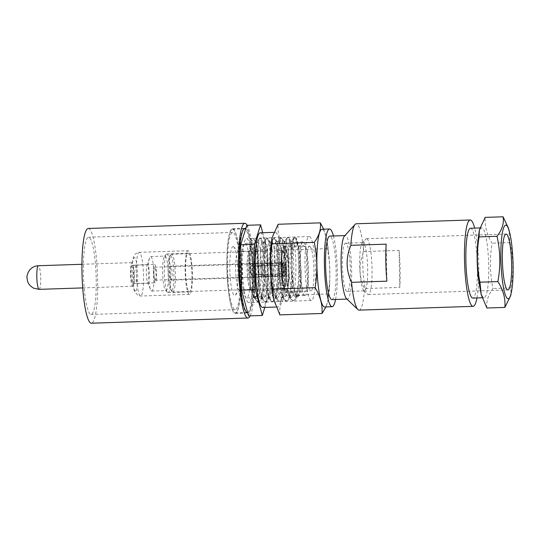 <?xml version="1.0" encoding="UTF-8"?>
<svg xmlns="http://www.w3.org/2000/svg" width="540" height="540" viewBox="0 0 540 540"><rect width="100%" height="100%" fill="white"/><g stroke="black" fill="none" stroke-linecap="round" stroke-linejoin="round"><path stroke-width="0.41" stroke-dasharray="2.7 2.03" d="M167.852 292.505A19.312 3.152 88.1 0 0 168.122 292.572A19.312 3.152 88.1 0 0 170.66 273.989A19.312 3.152 88.1 0 0 167.11 254.03A19.312 3.152 88.1 0 0 166.84 253.969A19.312 3.152 88.1 0 0 166.327 254.252A19.312 3.152 88.1 0 0 164.329 273.375A19.312 3.152 88.1 0 0 167.589 292.322A19.312 3.152 88.1 0 0 167.852 292.505M165.807 290.547A17.28 2.821 88.1 0 0 166.05 290.601A17.28 2.821 88.1 0 0 168.318 273.976A17.28 2.821 88.1 0 0 165.145 256.122A17.28 2.821 88.1 0 0 164.903 256.061A17.28 2.821 88.1 0 0 164.444 256.318A17.28 2.821 88.1 0 0 162.655 273.429A17.28 2.821 88.1 0 0 165.578 290.378A17.28 2.821 88.1 0 0 165.807 290.547M151.524 291.026A17.28 2.821 88.1 0 0 151.767 291.08A17.28 2.821 88.1 0 0 154.035 274.455A17.28 2.821 88.1 0 0 150.863 256.594A17.28 2.821 88.1 0 0 150.619 256.541A17.28 2.821 88.1 0 0 149.54 258.019A17.28 2.821 88.1 0 0 148.372 273.901A17.28 2.821 88.1 0 0 150.593 289.676A17.28 2.821 88.1 0 0 151.524 291.026M148.102 283.156A9.275 1.512 88.1 0 0 148.23 283.19A9.275 1.512 88.1 0 0 149.452 274.266A9.275 1.512 88.1 0 0 147.751 264.674A9.275 1.512 88.1 0 0 147.616 264.647A9.275 1.512 88.1 0 0 147.035 265.437A9.275 1.512 88.1 0 0 146.414 273.969A9.275 1.512 88.1 0 0 147.602 282.434A9.275 1.512 88.1 0 0 148.102 283.156M189.149 291.803A19.312 3.152 88.1 0 0 189.419 291.863A19.312 3.152 88.1 0 0 191.957 273.281A19.312 3.152 88.1 0 0 188.406 253.321A19.312 3.152 88.1 0 0 188.136 253.26A19.312 3.152 88.1 0 0 185.598 271.843A19.312 3.152 88.1 0 0 189.149 291.803M188.359 250.79A21.857 3.571 88.1 0 0 188.055 250.722A21.857 3.571 88.1 0 0 185.179 271.748A21.857 3.571 88.1 0 0 189.196 294.334A21.857 3.571 88.1 0 0 189.506 294.401A21.857 3.571 88.1 0 0 192.375 273.375A21.857 3.571 88.1 0 0 188.359 250.79M134.73 265.106A9.275 1.512 -91.9 0 1 136.431 274.698A9.275 1.512 -91.9 0 1 135.216 283.622A9.275 1.512 -91.9 0 1 135.088 283.588A9.275 1.512 -91.9 0 1 133.38 274.003A9.275 1.512 -91.9 0 1 134.602 265.079A9.275 1.512 -91.9 0 1 134.73 265.106M96.201 278.937A38.623 6.311 -91.9 0 1 91.091 314.449A38.623 6.311 -91.9 0 1 83.416 272.761A38.623 6.311 -91.9 0 1 88.526 237.242A38.623 6.311 -91.9 0 1 96.201 278.937M240.266 274.151A38.623 6.311 -91.9 0 1 235.163 309.663A38.623 6.311 -91.9 0 1 227.489 267.975A38.623 6.311 -91.9 0 1 232.598 232.457A38.623 6.311 -91.9 0 1 240.266 274.151M245.761 228.589A42.309 6.912 -91.9 0 1 253.409 274.03A42.309 6.912 -91.9 0 1 247.813 312.93A42.309 6.912 -91.9 0 1 247.725 312.93M226.874 267.678A42.309 6.912 88.1 0 0 235.285 313.349A42.309 6.912 88.1 0 0 240.881 274.448A42.309 6.912 88.1 0 0 232.477 228.778A42.309 6.912 88.1 0 0 226.874 267.678M88.236 228.481A47.392 7.742 -91.9 0 1 97.652 279.639A47.392 7.742 -91.9 0 1 91.382 323.21M250.175 315.866A47.392 7.742 88.1 0 0 254.246 274.435A47.392 7.742 88.1 0 0 247.172 225.288M251.026 249.973A20.581 3.362 88.1 0 0 250.736 249.912A20.581 3.362 88.1 0 0 250.189 250.209A20.581 3.362 88.1 0 0 248.056 270.594A20.581 3.362 88.1 0 0 251.532 290.783A20.581 3.362 88.1 0 0 251.809 290.986A20.581 3.362 88.1 0 0 252.099 291.053A20.581 3.362 88.1 0 0 254.806 271.249A20.581 3.362 88.1 0 0 251.026 249.973M249.919 251.154A19.44 3.173 88.1 0 0 249.642 251.087A19.44 3.173 88.1 0 0 249.129 251.377A19.44 3.173 88.1 0 0 247.118 270.621A19.44 3.173 88.1 0 0 250.398 289.697A19.44 3.173 88.1 0 0 250.661 289.885A19.44 3.173 88.1 0 0 250.938 289.946A19.44 3.173 88.1 0 0 253.49 271.242A19.44 3.173 88.1 0 0 249.919 251.154M233.408 246.632A24.523 4.003 88.1 0 0 229.817 269.102A24.523 4.003 88.1 0 0 234.347 295.495A24.523 4.003 88.1 0 0 235.346 295.211A24.523 4.003 88.1 0 0 237.884 270.932A24.523 4.003 88.1 0 0 233.739 246.868A24.523 4.003 88.1 0 0 233.408 246.632M239.261 290.264A19.44 3.173 -91.9 0 1 235.69 270.169A19.44 3.173 -91.9 0 1 238.241 251.465A19.44 3.173 -91.9 0 1 238.518 251.532A19.44 3.173 -91.9 0 1 238.781 251.721A19.44 3.173 -91.9 0 1 242.062 270.79A19.44 3.173 -91.9 0 1 240.05 290.041A19.44 3.173 -91.9 0 1 239.537 290.324A19.44 3.173 -91.9 0 1 239.261 290.264M284.6 248.859A20.581 3.362 88.1 0 0 284.31 248.792A20.581 3.362 88.1 0 0 281.603 268.596A20.581 3.362 88.1 0 0 285.383 289.872A20.581 3.362 88.1 0 0 285.674 289.94A20.581 3.362 88.1 0 0 288.38 270.135A20.581 3.362 88.1 0 0 284.6 248.859M303.588 245.639A23.18 3.787 88.1 0 0 303.264 245.565A23.18 3.787 88.1 0 0 300.22 267.867A23.18 3.787 88.1 0 0 304.479 291.829A23.18 3.787 88.1 0 0 304.803 291.904A23.18 3.787 88.1 0 0 307.847 269.595A23.18 3.787 88.1 0 0 303.588 245.639M284.546 246.274A23.18 3.787 88.1 0 0 284.222 246.2A23.18 3.787 88.1 0 0 281.178 268.502A23.18 3.787 88.1 0 0 285.437 292.457A23.18 3.787 88.1 0 0 285.761 292.531A23.18 3.787 88.1 0 0 288.806 270.229A23.18 3.787 88.1 0 0 284.546 246.274M297.027 295.691A26.811 4.381 88.1 0 0 297.405 295.778A26.811 4.381 88.1 0 0 300.929 269.98A26.811 4.381 88.1 0 0 296.008 242.271A26.811 4.381 88.1 0 0 295.63 242.19A26.811 4.381 88.1 0 0 292.106 267.982A26.811 4.381 88.1 0 0 297.027 295.691M304.547 295.441A26.811 4.381 88.1 0 0 304.925 295.529A26.811 4.381 88.1 0 0 308.441 269.73A26.811 4.381 88.1 0 0 303.521 242.021A26.811 4.381 88.1 0 0 303.143 241.94A26.811 4.381 88.1 0 0 299.626 267.732A26.811 4.381 88.1 0 0 304.547 295.441M257.715 301.934C260.705 302.265 262.73 295.252 263.776 280.888C265.032 262.231 262.636 239.551 259.969 238.532L258.687 239.321L256.777 259.484L259.882 290.668L262.933 299.909L264.654 301.705C267.651 302.036 269.669 295.022 270.716 280.658C271.971 262.001 269.582 239.321 266.909 238.302L265.626 239.085L263.716 259.254L266.821 290.439L269.872 299.68L271.593 301.475C274.59 301.806 276.608 294.786 277.654 280.429C278.917 261.772 276.521 239.092 273.848 238.073L272.572 238.856L270.662 259.025L273.76 290.209L276.811 299.444L278.532 301.246C281.529 301.577 283.547 294.557 284.6 280.193C285.856 261.536 283.459 238.856 280.787 237.843L279.511 238.626L277.601 258.795L280.706 289.98L283.75 299.214L285.478 301.016C288.468 301.347 290.493 294.327 291.539 279.963C292.795 261.306 290.399 238.626 287.732 237.607L286.45 238.397L284.54 258.566L287.644 289.75L290.689 298.985L292.417 300.78L293.294 300.753C289.19 299.781 285.525 277.148 285.417 258.532C285.478 244.202 286.538 237.222 288.603 237.58L289.19 238.262L291.62 248.677L292.41 279.936L288.974 299.086L287.969 300.557L286.349 300.983C282.251 300.01 278.586 277.378 278.471 258.761C278.532 244.431 279.599 237.452 281.664 237.809L282.251 238.491L284.681 248.906L285.471 280.166L282.035 299.315L281.029 300.787L279.41 301.212C275.312 300.247 271.647 277.607 271.532 258.998C271.593 244.667 272.66 237.681 274.725 238.039L275.312 238.721L277.742 249.136L278.532 280.395L275.096 299.545L274.091 301.016L272.471 301.448C268.373 300.476 264.708 277.837 264.593 259.227C264.654 244.897 265.721 237.911 267.786 238.268L268.373 238.95L270.803 249.365L271.593 280.625L268.151 299.774L267.145 301.246L265.531 301.678C261.434 300.706 257.762 278.066 257.654 259.457C257.715 245.126 258.775 238.14 260.847 238.505L261.428 239.179L263.858 249.595L264.654 280.861L261.212 300.004L260.206 301.475L258.586 301.907C254.489 300.935 250.823 278.296 250.715 259.686C250.776 245.356 251.836 238.37 253.901 238.734L255.98 244.094A31.766 5.191 88.1 0 0 253.314 238.754A31.766 5.191 88.1 0 0 252.869 238.653A31.766 5.191 88.1 0 0 249.777 246.226L250.344 246.206L249.838 259.713L252.943 290.898L255.987 300.139L257.715 301.934L259.132 302.002M292.417 300.78C295.407 301.111 297.432 294.098 298.478 279.734C299.734 261.077 297.344 238.397 294.671 237.377L293.389 238.167L291.519 252.963L292.147 278.404L295.758 295.589L296.744 296.642A27.979 4.57 88.1 0 0 297.054 296.851A27.979 4.57 88.1 0 0 297.446 296.946A27.979 4.57 88.1 0 0 301.165 272.126L300.888 278.363L297.783 295.151L296.831 296.528L295.373 296.912C288.178 295.589 286.031 236.507 290.831 241.279L293.389 251.053L293.942 278.593L290.837 295.387L289.892 296.764L288.434 297.142C281.232 295.819 279.086 236.736 283.892 241.508L286.443 251.289L287.003 278.829L283.898 295.616L282.953 296.993L281.495 297.371C274.293 296.048 272.147 236.966 276.953 241.745L279.504 251.519L280.064 279.059L276.959 295.846L276.014 297.223L274.55 297.601C267.354 296.278 265.207 237.195 270.014 241.974L272.565 251.748L273.125 279.288L270.02 296.075L269.069 297.452L267.611 297.83C260.415 296.507 258.269 237.425 263.075 242.204L265.626 251.978L266.18 279.518L263.081 296.305L262.13 297.682L260.672 298.06C253.476 296.744 251.329 237.654 256.129 242.433L258.687 252.207L259.24 279.747L257.222 293.605C259.882 283.932 259.079 255.609 255.98 244.094M301.165 272.126L299.822 251.465L296.642 238.889L294.172 238.336L295.549 237.35L296.129 238.025L298.566 248.441L299.356 279.707L295.913 298.856L294.908 300.321L293.828 300.854M264.654 301.705L266.072 301.772M271.593 301.475L273.01 301.543M278.532 301.246L279.95 301.313M285.478 301.016L286.011 301.111M252.869 238.653L253.901 238.734M259.619 238.424L260.847 238.505M266.558 238.194L267.786 238.268M273.497 237.965L274.725 238.039M280.435 237.735L281.664 237.809M287.381 237.506L288.603 237.58M296.744 296.642L295.522 295.191L292.822 287.138L289.946 259.673L291.526 241.866L292.586 241.225C297.418 242.622 297.257 301.786 290.189 297.081L288.583 295.421L285.883 287.368L283.007 259.902L284.587 242.096L285.647 241.454C290.48 242.851 290.311 302.015 283.25 297.31L281.644 295.65L278.937 287.597L276.068 260.132L277.641 242.325L278.707 241.684C283.541 243.081 283.372 302.245 276.305 297.547L274.705 295.88L271.998 287.827L269.129 260.361L270.702 242.554L271.769 241.913C276.601 243.317 276.433 302.474 269.365 297.776L267.766 296.109L265.059 288.056L262.184 260.597L263.763 242.784L264.823 242.143C269.656 243.547 269.494 302.704 262.426 298.006L260.82 296.339L258.12 288.286L255.245 260.827L256.824 243.02L257.884 242.372C262.717 243.776 262.548 302.933 255.488 298.235L253.881 296.568L250.533 285.282A27.979 4.57 88.1 0 0 254.455 298.269A27.979 4.57 88.1 0 0 254.853 298.357A27.979 4.57 88.1 0 0 257.222 293.605M254.853 298.357L255.488 298.235M288.92 297.23L290.189 297.081M281.981 297.459L283.25 297.31M275.042 297.689L276.305 297.547M268.103 297.918L269.365 297.776M261.158 298.148L262.426 298.006M292.288 241.13L290.831 241.279M285.35 241.36L283.892 241.508M278.411 241.589L276.953 241.745M271.465 241.819L270.014 241.974M264.526 242.055L263.075 242.204M257.587 242.285L256.129 242.433M253.402 243.182A27.317 4.462 -91.9 0 1 258.417 271.418A27.317 4.462 -91.9 0 1 254.833 297.695A27.317 4.462 -91.9 0 1 254.448 297.614A27.317 4.462 -91.9 0 1 249.426 269.379A27.317 4.462 -91.9 0 1 253.017 243.095A27.317 4.462 -91.9 0 1 253.402 243.182M245.255 243.452A27.317 4.462 -91.9 0 1 250.276 271.688A27.317 4.462 -91.9 0 1 246.685 297.972A27.317 4.462 -91.9 0 1 246.301 297.884A27.317 4.462 -91.9 0 1 241.286 269.649A27.317 4.462 -91.9 0 1 244.87 243.365A27.317 4.462 -91.9 0 1 245.255 243.452M233.078 229.291A41.931 6.851 -91.9 0 1 240.773 272.626A41.931 6.851 -91.9 0 1 235.271 312.971A41.931 6.851 -91.9 0 1 234.677 312.836A41.931 6.851 -91.9 0 1 226.982 269.5A41.931 6.851 -91.9 0 1 232.484 229.156A41.931 6.851 -91.9 0 1 233.078 229.291M244.019 228.839A41.931 6.851 88.1 0 0 238.916 270.236A41.931 6.851 88.1 0 0 246.584 312.437A41.931 6.851 88.1 0 0 246.8 312.525M247.604 312.471A41.931 6.851 88.1 0 0 252.686 272.606A41.931 6.851 88.1 0 0 245.538 229.304M249.777 246.226L249.905 246.989C248.528 256.615 248.744 273.861 250.533 285.282M294.32 237.276L295.549 237.35M249.905 246.989L250.344 246.206M294.172 238.336A31.766 5.191 88.1 0 0 291.519 252.963M282.859 265.032L252.794 266.031A4.698 0.769 88.1 0 0 252.578 265.754A4.698 0.769 88.1 0 0 252.511 265.741A4.698 0.769 88.1 0 0 252.376 265.829L282.44 264.829A4.698 0.769 88.1 0 0 281.961 269.062A4.698 0.769 88.1 0 0 282.616 273.848L252.544 274.847A4.698 0.769 88.1 0 0 252.761 275.123A4.698 0.769 88.1 0 0 252.828 275.137A4.698 0.769 88.1 0 0 252.97 275.049L283.034 274.05A4.698 0.769 88.1 0 0 283.514 269.818A4.698 0.769 88.1 0 0 282.859 265.032L282.825 263.209L252.761 264.209A6.48 1.06 88.1 0 0 252.544 263.986A6.48 1.06 88.1 0 0 252.457 263.966A6.48 1.06 88.1 0 0 252.335 264.006L282.406 263.007A6.48 1.06 88.1 0 0 281.664 268.92A6.48 1.06 88.1 0 0 282.65 275.67L252.578 276.669A6.48 1.06 88.1 0 0 252.794 276.892A6.48 1.06 88.1 0 0 252.882 276.912A6.48 1.06 88.1 0 0 253.004 276.872L283.068 275.873A6.48 1.06 88.1 0 0 283.81 269.959A6.48 1.06 88.1 0 0 282.825 263.209M251.329 265.795A4.698 0.769 88.1 0 0 251.262 265.781A4.698 0.769 88.1 0 0 251.053 265.97A4.698 0.769 88.1 0 0 250.648 270.506A4.698 0.769 88.1 0 0 251.357 275.002A4.698 0.769 88.1 0 0 251.505 275.164A4.698 0.769 88.1 0 0 251.573 275.177A4.698 0.769 88.1 0 0 252.194 270.655A4.698 0.769 88.1 0 0 251.329 265.795M155.075 280.139A6.48 1.06 88.1 0 0 155.169 280.159A6.48 1.06 88.1 0 0 156.019 273.928A6.48 1.06 88.1 0 0 154.832 267.226A6.48 1.06 88.1 0 0 154.737 267.206A6.48 1.06 88.1 0 0 153.887 273.443A6.48 1.06 88.1 0 0 155.075 280.139M132.631 286.207A11.819 1.931 88.1 0 0 132.793 286.24A11.819 1.931 88.1 0 0 134.345 274.874A11.819 1.931 88.1 0 0 132.179 262.663A11.819 1.931 88.1 0 0 132.01 262.622A11.819 1.931 88.1 0 0 130.457 273.989A11.819 1.931 88.1 0 0 132.631 286.207M132.577 283.547A9.146 1.492 88.1 0 0 132.705 283.574A9.146 1.492 88.1 0 0 133.906 274.772A9.146 1.492 88.1 0 0 132.226 265.322A9.146 1.492 88.1 0 0 132.097 265.288A9.146 1.492 88.1 0 0 130.896 274.091A9.146 1.492 88.1 0 0 132.577 283.547M154.778 264.573A9.146 1.492 -91.9 0 1 156.458 274.023A9.146 1.492 -91.9 0 1 155.257 282.825A9.146 1.492 -91.9 0 1 155.129 282.798A9.146 1.492 -91.9 0 1 153.448 273.341A9.146 1.492 -91.9 0 1 154.649 264.539A9.146 1.492 -91.9 0 1 154.778 264.573M282.616 273.848L282.65 275.67M282.406 263.007L282.44 264.829M283.068 275.873L283.034 274.05M252.335 264.006L252.376 265.829M252.794 266.031L252.761 264.209M252.544 274.847L252.578 276.669M253.004 276.872L252.97 275.049M272.133 263.459A6.352 1.04 -91.9 0 1 273.301 270.027A6.352 1.04 -91.9 0 1 272.471 276.136A6.352 1.04 -91.9 0 1 272.376 276.115A6.352 1.04 -91.9 0 1 271.208 269.548A6.352 1.04 -91.9 0 1 272.045 263.439A6.352 1.04 -91.9 0 1 272.133 263.459M285.12 263.027A6.352 1.04 -91.9 0 1 286.288 269.595A6.352 1.04 -91.9 0 1 285.451 275.704A6.352 1.04 -91.9 0 1 285.363 275.684A6.352 1.04 -91.9 0 1 284.195 269.123A6.352 1.04 -91.9 0 1 285.032 263.007A6.352 1.04 -91.9 0 1 285.12 263.027M261.995 275.704A5.589 0.911 88.1 0 0 262.069 275.717A5.589 0.911 88.1 0 0 262.811 270.371A5.589 0.911 88.1 0 0 261.785 264.56A5.589 0.911 88.1 0 0 261.697 264.546A5.589 0.911 88.1 0 0 260.969 269.953A5.589 0.911 88.1 0 0 261.995 275.704M272.376 276.089A6.325 1.033 88.1 0 0 272.457 276.109A6.325 1.033 88.1 0 0 273.301 270.061A6.325 1.033 88.1 0 0 272.133 263.486A6.325 1.033 88.1 0 0 272.032 263.466A6.325 1.033 88.1 0 0 271.215 269.588A6.325 1.033 88.1 0 0 272.376 276.089M253.989 273.685A3.301 0.54 88.1 0 0 254.023 273.699A3.301 0.54 88.1 0 0 254.468 270.553A3.301 0.54 88.1 0 0 253.861 267.104A3.301 0.54 88.1 0 0 253.8 267.098A3.301 0.54 88.1 0 0 253.382 270.31A3.301 0.54 88.1 0 0 253.989 273.685M261.974 274.489A4.374 0.716 88.1 0 0 262.022 274.502A4.374 0.716 88.1 0 0 262.609 270.344A4.374 0.716 88.1 0 0 261.806 265.775A4.374 0.716 88.1 0 0 261.731 265.761A4.374 0.716 88.1 0 0 261.171 270.02A4.374 0.716 88.1 0 0 261.974 274.489M508.498 228.312L510.057 242.595C513.439 257.681 513.722 272.781 510.928 287.901L510.665 295.778M486.911 308.003C486.088 301.617 488.113 295.117 492.993 288.495C489.861 273.456 489.571 258.356 492.122 243.189C486.965 234.704 484.65 226.105 485.163 217.384M477.293 247.725A34.938 5.704 -91.9 0 1 481.775 227.873A34.938 5.704 -91.9 0 1 482.261 227.981A34.938 5.704 -91.9 0 1 488.68 264.094A34.938 5.704 -91.9 0 1 484.09 297.709A34.938 5.704 -91.9 0 1 483.597 297.601A34.938 5.704 -91.9 0 1 478.305 278.195M470.495 228.245A34.938 5.704 -91.9 0 1 470.988 228.359A34.938 5.704 -91.9 0 1 477.407 264.472A34.938 5.704 -91.9 0 1 472.817 298.087M346.558 298.661A31.766 5.191 88.1 0 0 346.984 298.971A31.766 5.191 88.1 0 0 347.436 299.072A31.766 5.191 88.1 0 0 351.601 268.508A31.766 5.191 88.1 0 0 345.769 235.683A31.766 5.191 88.1 0 0 345.323 235.582A31.766 5.191 88.1 0 0 344.48 236.048M331.898 299.585A31.766 5.191 88.1 0 0 336.069 269.028A31.766 5.191 88.1 0 0 330.237 236.196A31.766 5.191 88.1 0 0 329.791 236.095M248.272 302.501A32.015 5.231 -91.9 0 1 242.393 269.413A32.015 5.231 -91.9 0 1 246.598 238.606A32.015 5.231 -91.9 0 1 247.043 238.707A32.015 5.231 -91.9 0 1 252.923 271.802A32.015 5.231 -91.9 0 1 248.724 302.603A32.015 5.231 -91.9 0 1 248.272 302.501M310.912 300.422A32.015 5.231 -91.9 0 1 305.033 267.327A32.015 5.231 -91.9 0 1 309.238 236.527A32.015 5.231 -91.9 0 1 309.683 236.628A32.015 5.231 -91.9 0 1 315.562 269.716A32.015 5.231 -91.9 0 1 311.364 300.524A32.015 5.231 -91.9 0 1 310.912 300.422M322.036 229.237A38.88 6.352 -91.9 0 1 322.582 229.358A38.88 6.352 -91.9 0 1 328.631 252.403A38.88 6.352 -91.9 0 1 329.663 283.392A38.88 6.352 -91.9 0 1 324.614 306.95M323.696 229.183L326.835 239.956L327.287 248.663C330.413 263.729 330.703 278.836 328.151 293.969L328.226 299.234L325.978 306.902M335.556 299.464A38.88 6.352 88.1 0 0 333.45 235.973M275.758 232.436A37.355 6.102 -91.9 0 1 282.616 271.04A37.355 6.102 -91.9 0 1 277.715 306.983A37.355 6.102 -91.9 0 1 277.189 306.862A37.355 6.102 -91.9 0 1 270.331 268.252A37.355 6.102 -91.9 0 1 275.231 232.315A37.355 6.102 -91.9 0 1 275.758 232.436M260.199 232.814A37.355 6.102 -91.9 0 1 260.726 232.936A37.355 6.102 -91.9 0 1 267.584 271.539A37.355 6.102 -91.9 0 1 262.676 307.483M279.889 314.881C278.876 308.482 280.901 301.982 285.964 295.373C282.643 280.382 282.353 265.282 285.093 250.06C279.74 241.569 277.425 232.963 278.141 224.262M359.087 310.129A43.2 7.054 88.1 0 0 364.466 288.569C358.803 276.406 358.567 264.08 363.751 251.573A43.2 7.054 88.1 0 0 356.825 223.918A43.2 7.054 88.1 0 0 356.218 223.776M476.962 297.945A43.2 7.054 88.1 0 0 474.647 228.11M363.751 251.573L399.08 250.405A43.2 7.054 -91.9 0 1 399.789 287.395L364.466 288.569M366.889 238.781A27.952 4.563 88.1 0 0 366.498 238.694A27.952 4.563 88.1 0 0 365.756 239.099A27.952 4.563 88.1 0 0 362.86 266.78A27.952 4.563 88.1 0 0 367.585 294.206A27.952 4.563 88.1 0 0 367.956 294.476A27.952 4.563 88.1 0 0 368.354 294.563A27.952 4.563 88.1 0 0 372.019 267.671A27.952 4.563 88.1 0 0 366.889 238.781M363.204 242.703A24.138 3.942 88.1 0 0 362.867 242.622A24.138 3.942 88.1 0 0 362.225 242.98A24.138 3.942 88.1 0 0 359.728 266.882A24.138 3.942 88.1 0 0 363.805 290.567A24.138 3.942 88.1 0 0 364.129 290.804A24.138 3.942 88.1 0 0 364.466 290.878A24.138 3.942 88.1 0 0 367.639 267.651A24.138 3.942 88.1 0 0 363.204 242.703M345.917 243.277A24.138 3.942 88.1 0 0 345.58 243.203A24.138 3.942 88.1 0 0 342.407 266.423A24.138 3.942 88.1 0 0 346.842 291.377A24.138 3.942 88.1 0 0 347.18 291.452A24.138 3.942 88.1 0 0 350.352 268.225A24.138 3.942 88.1 0 0 345.917 243.277M284.816 247.205A22.235 3.631 -91.9 0 1 288.9 270.189A22.235 3.631 -91.9 0 1 285.977 291.58A22.235 3.631 -91.9 0 1 285.667 291.506A22.235 3.631 -91.9 0 1 281.583 268.529A22.235 3.631 -91.9 0 1 284.506 247.138A22.235 3.631 -91.9 0 1 284.816 247.205M309.872 246.375A22.235 3.631 -91.9 0 1 313.956 269.352A22.235 3.631 -91.9 0 1 311.033 290.75A22.235 3.631 -91.9 0 1 310.723 290.675A22.235 3.631 -91.9 0 1 306.639 267.698A22.235 3.631 -91.9 0 1 309.562 246.301A22.235 3.631 -91.9 0 1 309.872 246.375M262.697 232.733L267.523 250.648L253.739 251.107L246.787 225.302M267.523 250.648L268.394 295.954L254.61 296.413L253.739 251.107M268.394 295.954L264.823 307.409M248.528 315.92L254.61 296.413M327.287 248.663L285.093 250.06M328.151 293.969L285.964 295.373M510.057 242.595L492.122 243.189M510.928 287.901L492.993 288.495M399.08 250.405L399.789 287.395M386.174 244.161L386.883 281.158M284.074 287.003A17.658 2.882 88.1 0 0 284.796 286.801A17.658 2.882 88.1 0 0 286.619 269.312A17.658 2.882 88.1 0 0 283.635 251.984A17.658 2.882 88.1 0 0 283.399 251.809A17.658 2.882 88.1 0 0 280.814 267.995A17.658 2.882 88.1 0 0 284.074 287.003M282.123 250.587A18.934 3.092 -91.9 0 1 282.38 250.769A18.934 3.092 -91.9 0 1 285.579 269.345A18.934 3.092 -91.9 0 1 283.615 288.09A18.934 3.092 -91.9 0 1 283.115 288.367A18.934 3.092 -91.9 0 1 282.845 288.306A18.934 3.092 -91.9 0 1 279.369 268.745A18.934 3.092 -91.9 0 1 281.86 250.526A18.934 3.092 -91.9 0 1 282.123 250.587M170.654 255.555A17.658 2.882 -91.9 0 1 173.914 274.563A17.658 2.882 -91.9 0 1 171.329 290.743A17.658 2.882 -91.9 0 1 171.092 290.574A17.658 2.882 -91.9 0 1 168.109 273.247A17.658 2.882 -91.9 0 1 169.931 255.757A17.658 2.882 -91.9 0 1 170.654 255.555M172.604 291.971A18.934 3.092 88.1 0 0 172.868 292.032A18.934 3.092 88.1 0 0 175.358 273.814A18.934 3.092 88.1 0 0 171.882 254.252A18.934 3.092 88.1 0 0 171.612 254.192A18.934 3.092 88.1 0 0 171.113 254.468A18.934 3.092 88.1 0 0 169.148 273.213A18.934 3.092 88.1 0 0 172.348 291.789A18.934 3.092 88.1 0 0 172.604 291.971M283.608 262.447A6.986 1.141 88.1 0 0 283.507 262.42A6.986 1.141 88.1 0 0 282.589 269.143A6.986 1.141 88.1 0 0 283.871 276.365A6.986 1.141 88.1 0 0 283.973 276.392A6.986 1.141 88.1 0 0 284.891 269.669A6.986 1.141 88.1 0 0 283.608 262.447M170.856 266.186A6.986 1.141 88.1 0 0 170.755 266.166A6.986 1.141 88.1 0 0 169.837 272.889A6.986 1.141 88.1 0 0 171.119 280.112A6.986 1.141 88.1 0 0 171.221 280.139A6.986 1.141 88.1 0 0 172.139 273.409A6.986 1.141 88.1 0 0 170.856 266.186M135.23 291.06A16.774 2.74 -91.9 0 1 132.131 273.01A16.774 2.74 -91.9 0 1 134.588 257.641A16.774 2.74 -91.9 0 1 137.686 275.69A16.774 2.74 -91.9 0 1 135.23 291.06M139.502 252.41A21.857 3.571 88.1 0 0 139.192 252.342A21.857 3.571 88.1 0 0 136.323 273.368A21.857 3.571 88.1 0 0 140.339 295.954A21.857 3.571 88.1 0 0 140.643 296.021A21.857 3.571 88.1 0 0 143.512 274.995A21.857 3.571 88.1 0 0 139.502 252.41M39.15 289.352A11.819 1.931 88.1 0 0 40.703 277.985A11.819 1.931 88.1 0 0 38.529 265.768A11.819 1.931 88.1 0 0 38.367 265.734M189.506 294.401L140.643 296.021L138.031 295.468L134.663 291.58C133.353 288.515 132.496 282.859 132.111 274.624C131.915 266.24 132.388 260.415 133.529 257.155C134.318 255.724 134.183 253.402 139.192 252.342L188.055 250.722M151.767 291.08L166.05 290.601M168.122 292.572L189.419 291.863M148.23 283.19L135.216 283.622M147.616 264.647L134.602 265.079M166.84 253.969L188.136 253.26M150.619 256.541L164.903 256.061M147.602 282.434L150.593 289.676M147.035 265.437L149.54 258.019M165.578 290.378L167.589 292.322M164.444 256.318L166.327 254.252M235.163 309.663L91.091 314.449M235.285 313.349L247.813 312.93M232.477 228.778L245.005 228.359M232.598 232.457L88.526 237.242M250.398 289.697L251.532 290.783M249.129 251.377L250.189 250.209M238.241 251.465L249.642 251.087M250.736 249.912L284.31 248.792M284.222 246.2L303.264 245.565M297.405 295.778L304.925 295.529M286.018 301.111L286.895 301.084M297.446 296.946L295.859 296.993M254.833 297.695L246.685 297.972M235.271 312.971L246.875 312.579M232.484 229.156L244.087 228.771M253.017 243.095L244.87 243.365M296.642 238.889L296.129 238.025M297.783 295.151L295.913 298.856M291.303 241.826L289.19 238.262M290.837 295.387L288.974 299.086M284.357 242.055L282.251 238.491M283.898 295.616L282.035 299.315M277.418 242.285L275.312 238.721M276.959 295.846L275.096 299.545M270.479 242.521L268.373 238.95M270.02 296.075L268.151 299.774M263.54 242.75L261.428 239.179M263.081 296.305L261.212 300.004M256.601 242.98L254.489 239.409M295.758 295.589L295.522 295.191M293.389 238.167L291.526 241.866M286.45 238.397L284.587 242.096M290.689 298.985L288.583 295.421M279.511 238.626L277.641 242.325M283.75 299.214L281.644 295.65M272.572 238.856L270.702 242.554M276.811 299.444L274.705 295.88M265.626 239.085L263.763 242.784M269.872 299.68L267.766 296.109M258.687 239.321L256.824 243.02M262.933 299.909L260.82 296.339M255.987 300.139L253.881 296.568M295.63 242.19L303.143 241.94M285.761 292.531L304.803 291.904M252.099 291.053L285.674 289.94M239.537 290.324L250.938 289.946M238.781 251.721L233.739 246.868M240.05 290.041L235.346 295.211M251.262 265.781L252.511 265.741M251.053 265.97L248.63 270.574L251.357 275.002M155.169 280.159L252.882 276.912M82.708 287.908L132.793 286.24M132.705 283.574L155.257 282.825M132.097 265.288L154.649 264.539M81.925 264.29L132.01 262.622M154.737 267.206L252.457 263.966M251.573 275.177L252.828 275.137M272.471 276.136L285.451 275.704M262.069 275.717L272.457 276.109M254.023 273.699L262.022 274.502M484.09 297.709L482.119 297.776M347.436 299.072L346.997 299.086M309.238 236.527L246.598 238.606M328.631 252.403L326.835 239.956M329.663 283.392L328.226 299.234M277.715 306.983L275.812 307.044M366.498 238.694L506.061 234.056M363.805 290.567L367.585 294.206M362.225 242.98L365.756 239.099M345.58 243.203L362.867 242.622M285.977 291.58L311.033 290.75M284.506 247.138L309.562 246.301M347.18 291.452L364.466 290.878M368.354 294.563L507.911 289.926M273.443 298.762L273.301 298.073M275.231 232.315L273.497 232.376M311.364 300.524L248.724 302.603M345.323 235.582L344.891 235.595M481.775 227.873L479.817 227.934M253.8 267.098L261.731 265.761M261.697 264.546L272.032 263.466M272.045 263.439L285.032 263.007M283.635 251.984L282.38 250.769M284.796 286.801L283.615 288.09M170.755 266.166L283.507 262.42M283.115 288.367L172.868 292.032M281.86 250.526L171.612 254.192M171.221 280.139L283.973 276.392M171.092 290.574L172.348 291.789M169.931 255.757L171.113 254.468"/><path stroke-width="0.81" d="M247.725 312.93A42.309 6.912 -91.9 0 1 239.402 267.266A42.309 6.912 -91.9 0 1 245.005 228.359A42.309 6.912 -91.9 0 1 245.761 228.589M247.982 318.013L91.382 323.21A47.392 7.742 -91.9 0 1 81.965 272.059A47.392 7.742 -91.9 0 1 88.236 228.481L244.836 223.283A47.392 7.742 88.1 0 0 238.565 266.854A47.392 7.742 88.1 0 0 247.982 318.013A47.392 7.742 88.1 0 0 250.175 315.866M247.172 225.288A47.392 7.742 88.1 0 0 244.836 223.283M246.8 312.525A41.931 6.851 88.1 0 0 247.172 312.572A41.931 6.851 88.1 0 0 247.604 312.471M245.538 229.304A41.931 6.851 88.1 0 0 244.978 228.899A41.931 6.851 88.1 0 0 244.391 228.764A41.931 6.851 88.1 0 0 244.019 228.839M506.284 225.281A36.848 6.021 -91.9 0 1 509.807 233.206A36.848 6.021 -91.9 0 1 511.711 290.527A36.848 6.021 -91.9 0 1 507.688 298.701A36.848 6.021 -91.9 0 1 500.89 259.045A36.848 6.021 -91.9 0 1 506.284 225.281M511.711 290.527L510.665 295.778L504.846 307.409L486.911 308.003L481.187 294.59L478.305 278.195A34.938 5.704 -91.9 0 1 477.293 247.725L479.297 230.054L479.081 236.891C476.537 252.119 476.827 267.219 479.959 282.197L481.187 294.59M504.846 307.409C505.622 298.735 503.307 290.135 497.894 281.603C500.688 266.308 500.398 251.208 497.023 236.291C502.132 229.709 504.164 223.209 503.111 216.79L508.498 228.312L509.807 233.206M482.119 297.776L472.817 298.087A34.938 5.704 -91.9 0 1 472.325 297.972A34.938 5.704 -91.9 0 1 465.912 261.86A34.938 5.704 -91.9 0 1 470.495 228.245L479.817 227.934M344.891 235.595L329.791 236.095A31.766 5.191 88.1 0 0 325.62 266.659A31.766 5.191 88.1 0 0 331.452 299.484A31.766 5.191 88.1 0 0 331.898 299.585L346.997 299.086M332.134 306.7L324.614 306.95A38.88 6.352 -91.9 0 1 324.068 306.828A38.88 6.352 -91.9 0 1 316.933 266.639A38.88 6.352 -91.9 0 1 322.036 229.237L329.555 228.987A38.88 6.352 88.1 0 0 324.446 266.389A38.88 6.352 88.1 0 0 331.587 306.578A38.88 6.352 88.1 0 0 332.134 306.7A38.88 6.352 88.1 0 0 335.556 299.464M325.978 306.902L322.07 313.477L279.889 314.881L273.443 298.762L272.93 289.076C269.609 274.064 269.318 258.957 272.059 243.763L271.957 237.992L278.141 224.262L320.335 222.858L323.696 229.183M333.45 235.973A38.88 6.352 88.1 0 0 330.102 229.109A38.88 6.352 88.1 0 0 329.555 228.987M275.812 307.044L262.676 307.483A37.355 6.102 -91.9 0 1 262.156 307.361A37.355 6.102 -91.9 0 1 255.292 268.751A37.355 6.102 -91.9 0 1 260.199 232.814L273.497 232.376M474.647 228.11A43.2 7.054 88.1 0 0 470.833 220.131A43.2 7.054 88.1 0 0 470.225 219.989L356.218 223.776A43.2 7.054 88.1 0 0 355.07 224.411A43.2 7.054 88.1 0 0 350.845 245.335L386.174 244.161A43.2 7.054 -91.9 0 0 386.883 281.158L351.554 282.326A43.2 7.054 88.1 0 0 357.899 309.569A43.2 7.054 88.1 0 0 358.479 309.987A43.2 7.054 88.1 0 0 359.087 310.129L473.094 306.342A43.2 7.054 88.1 0 0 476.962 297.945M470.225 219.989A43.2 7.054 88.1 0 0 464.549 261.556A43.2 7.054 88.1 0 0 472.487 306.2A43.2 7.054 88.1 0 0 473.094 306.342M506.452 234.144A27.952 4.563 88.1 0 0 506.061 234.056A27.952 4.563 88.1 0 0 502.389 260.948A27.952 4.563 88.1 0 0 507.519 289.838A27.952 4.563 88.1 0 0 507.911 289.926A27.952 4.563 88.1 0 0 511.583 263.034A27.952 4.563 88.1 0 0 506.452 234.144M355.07 224.411L344.48 236.048A31.766 5.191 88.1 0 0 341.192 267.496A31.766 5.191 88.1 0 0 346.558 298.661L357.899 309.569M351.554 282.326C345.89 270.169 345.654 257.837 350.845 245.335M255.359 289.656L254.489 244.35L260.57 224.843L246.787 225.302L240.705 244.809L241.576 290.115L248.528 315.92L262.312 315.461L255.359 289.656L241.576 290.115M260.57 224.843L262.697 232.733M254.489 244.35L240.705 244.809M264.823 307.409L262.312 315.461M322.07 313.477C322.596 304.79 320.281 296.183 315.117 287.672L272.93 289.076M315.117 287.672C317.669 272.416 317.378 257.317 314.253 242.366L272.059 243.763M314.253 242.366C319.113 235.771 321.145 229.271 320.335 222.858M503.111 216.79L485.163 217.384L479.297 230.054M497.023 236.291L479.081 236.891M497.894 281.603L479.959 282.197M38.981 289.312A11.819 1.931 88.1 0 0 39.15 289.352L33.642 288.185C28.667 285.39 27.77 281.799 27.655 281.468L27 277.925C26.696 277.189 27.088 275.332 28.175 272.356L29.444 270.304C31.718 267.462 34.695 265.943 38.367 265.734A11.819 1.931 88.1 0 0 36.815 277.101A11.819 1.931 88.1 0 0 38.981 289.312M39.15 289.352L82.708 287.908M38.367 265.734L81.925 264.29M273.301 298.073L271.181 282.947L270.371 270.02L270.344 255.555L271.917 238.208"/></g></svg>

